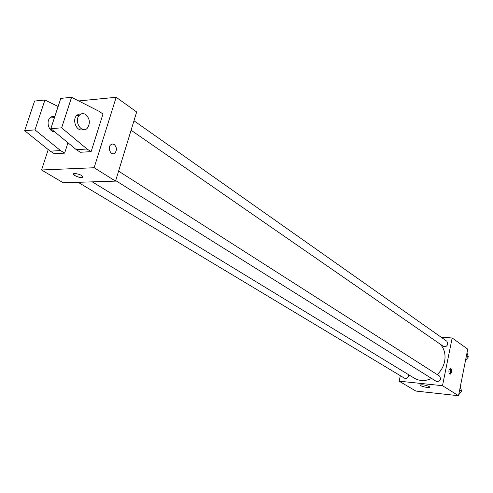 <?xml version="1.0" encoding="UTF-8"?>
<svg xmlns="http://www.w3.org/2000/svg" width="493" height="493" viewBox="0 0 493 493"><rect width="100%" height="100%" fill="white"/><g stroke="black" fill="none" stroke-linecap="round" stroke-linejoin="round"><path stroke-width="0.74" d="M441.093 337.175L452.167 337.988L467.746 349.149L458.527 395.719L415.876 391.06L399.151 381.181L400.328 375.684M437.217 374.581C441.05 370.927 443.515 366.552 444.612 361.443C445.838 354.522 444.384 348.767 440.237 344.176M92.24 181.855L414.311 378.18C419.611 381.218 425.379 381.311 431.609 378.458M452.167 337.988L442.498 385.692L399.151 381.181M78.147 182.299L404.494 378.18C406.46 378.883 407.865 378.094 408.715 375.82L408.765 374.803M131.083 130.232L443.312 346.302C445.395 347.158 446.904 346.382 447.829 343.978L446.868 341.242L133.973 120.779M118.585 171.133L439.608 376.11C441.432 379.721 440.323 381.477 436.28 381.385L115.695 180.592M442.498 385.692L458.527 395.719M429.237 386.561L429.643 387.295C428.54 388.293 418.779 385.803 420.332 384.922C422.778 384.528 425.749 385.076 429.237 386.561M449.006 370.218L450.442 368.006C452.254 369.824 452.186 371.882 450.238 374.193C449.123 373.947 448.71 372.622 449.006 370.218M450.023 368.191C451.021 370.206 450.867 372.11 449.548 373.904M78.738 100.948L116.175 97.281L136.666 111.966L115.535 181.122L63.203 182.767L41.56 169.986L48.234 149.576M74.788 173.444C80.507 174.362 82.978 175.699 82.214 177.443C79.367 178.318 70.85 174.22 74.123 173.53L74.788 173.444M116.175 97.281L94.138 167.737L115.535 181.122M94.138 167.737L41.56 169.986M73.488 173.974C74.942 176.167 77.851 177.32 82.214 177.443L82.836 176.999M114.234 144.504C116.792 147.105 117.069 149.909 115.06 152.929C111.621 156.632 106.987 148.301 110.617 144.887L112.355 144.005L114.234 144.504L112.355 144.005L110.617 144.887C106.981 148.301 111.621 156.632 115.06 152.929C117.069 149.909 116.792 147.105 114.228 144.504M102.988 114.025L91.131 151.647L87.045 149.028L61.643 127.829L71.577 97.294L98.988 111.276L102.988 114.025M71.577 97.294L60.781 98.39L50.834 128.661L76.298 149.656L80.396 152.251L91.131 151.647M67.966 142.785L64.632 153.132L54.347 153.705L50.224 151.172L24.65 130.676L34.596 101.053L44.931 99.999L34.985 129.881L60.522 150.575L64.632 153.132M54.877 116.354L52.147 116.391L49.811 118.006C45.812 122.289 49.325 132.198 54.668 131.816M58.112 106.506L44.931 99.999M82.886 129.523C77.222 132.284 71.781 120.797 76.421 115.719L78.59 114.129L81.142 113.957M85.708 114.536C89.837 118.566 90.441 123.034 87.526 127.927C82.282 134.521 73.574 121.759 79.151 115.485C81.08 113.378 83.268 113.057 85.708 114.536M24.65 130.676L34.985 129.881M50.834 128.661L61.643 127.829M50.224 151.172L60.522 150.575M76.298 149.656L87.045 149.028M460.271 386.906L461.614 391.072L458.712 394.794M459.692 389.846L461.614 391.072M467 352.902L468.35 356.95L465.466 360.648M466.464 355.619L468.35 356.95M429.705 386.968L429.643 387.295M49.811 118.006L54.464 117.605M79.151 115.485L76.421 115.719"/></g></svg>
